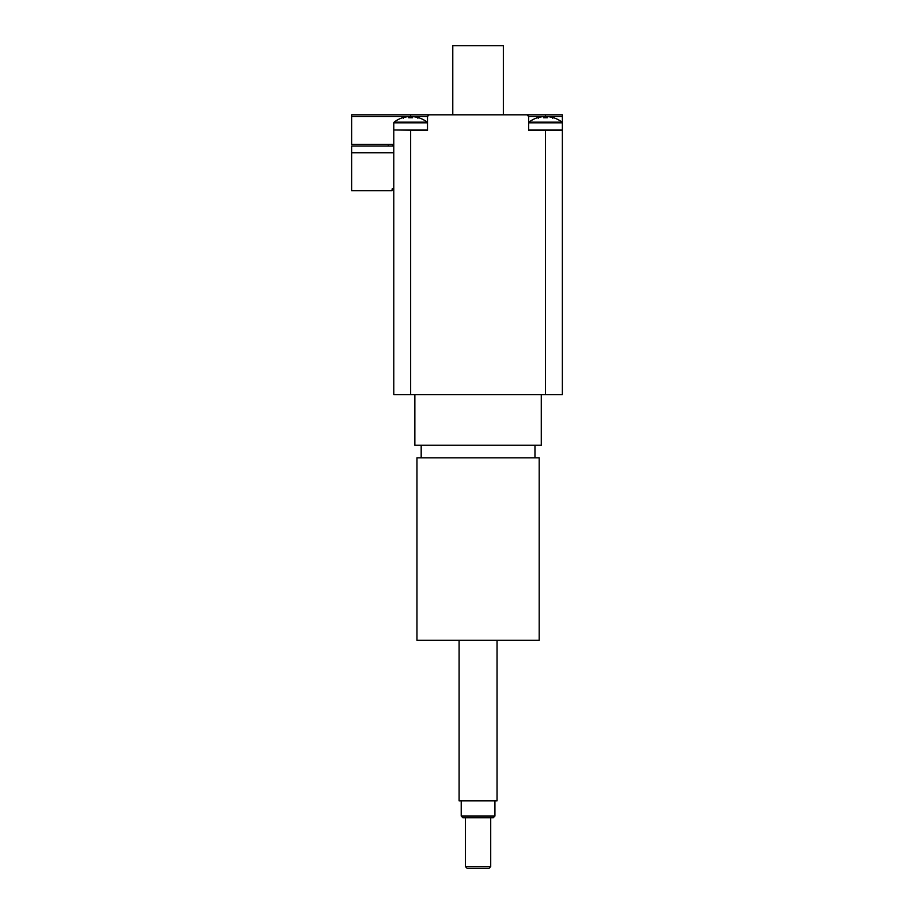 <?xml version="1.0" encoding="UTF-8"?>
<svg xmlns="http://www.w3.org/2000/svg" width="914" height="914" viewBox="0 0 914 914"><rect width="100%" height="100%" fill="white"/><g stroke="black" fill="none" stroke-linecap="round" stroke-linejoin="round"><path stroke-width="1.37" d="M388.313 146L388.313 144.309M393.785 146L351.65 146L351.65 190.672L392.106 190.672L392.106 188.981L393.785 188.981M393.785 152.741L351.65 152.741M503.351 114.81L503.351 45.7L452.784 45.7L452.784 114.81M538.323 118.169L537.581 117.757A26.94 26.689 -50.5 0 1 543.099 116.638L544.058 116.638A26.94 2.845 85 0 0 543.567 117.757L547.429 117.757A26.94 2.845 -85 0 0 546.938 116.638L547.897 116.638A26.94 26.689 50.5 0 1 553.404 117.757L552.673 118.169M562.35 122.819L562.03 122.156L528.966 122.156L528.646 122.819L562.35 122.819L562.35 129.982L528.635 129.982L528.646 122.819M544.058 116.638L544.161 117.723L544.058 116.638L543.099 116.638A26.94 26.689 -50.5 0 0 537.706 117.723M553.29 117.723A26.94 26.689 50.5 0 0 547.897 116.638M403.474 118.169L402.731 117.757A26.94 26.689 -50.5 0 1 408.25 116.638L409.209 116.638A26.94 2.845 85 0 0 408.718 117.757L412.58 117.757A26.94 2.845 -85 0 0 412.088 116.638L413.048 116.638A26.94 26.689 50.5 0 1 418.555 117.757L417.824 118.169M408.718 117.757L412.557 117.723L408.741 117.723M427.501 122.819L427.169 122.156L394.117 122.156L393.785 122.819L427.501 122.819L427.501 129.982L393.785 129.982L393.785 122.819M409.209 116.638L409.301 117.723L409.209 116.638L408.25 116.638A26.94 26.689 -50.5 0 0 402.857 117.723M528.635 116.501L528.635 130.405L562.35 130.405L562.35 114.81L526.955 114.81L528.635 116.501L562.35 116.501M394.208 129.982L427.501 130.405L427.501 116.501L429.192 114.81L351.65 114.81L351.65 116.501L427.501 116.501M429.192 114.81L526.955 114.81M351.65 116.501L351.65 144.309L393.785 144.309M545.498 129.982L545.498 394.631L562.35 394.631L562.35 130.405M393.785 130.405L393.785 394.631L410.649 394.631L410.649 129.982M490.715 866.609L465.432 866.609L467.111 868.3L489.024 868.3L490.715 866.609L490.715 817.733M494.931 816.042L461.216 816.042L462.895 817.733L493.24 817.733L494.931 816.042L494.931 800.87M497.033 640.314L497.033 800.87L459.102 800.87L459.102 640.314M416.967 457.845L539.18 457.845L539.18 640.314L416.967 640.314L416.967 457.845M534.964 445.198L534.964 457.845M562.35 335.632L562.35 394.631M541.282 394.631L541.282 445.198L414.853 445.198L414.853 394.631M545.498 394.631L410.649 394.631M546.938 116.638L546.846 117.723L546.926 116.638M412.088 116.638L411.986 117.723L412.077 116.638M545.498 116.501L545.498 114.81M410.649 116.501L410.649 114.81M392.529 146L392.529 144.309M547.406 117.723L543.59 117.723L547.406 117.723M562.03 122.156A26.974 26.974 0 0 0 553.644 117.757M537.352 117.757A26.974 26.974 0 0 0 528.966 122.156M427.169 122.156A26.974 26.974 0 0 0 418.783 117.757M402.503 117.757A26.974 26.974 0 0 0 394.117 122.156M465.432 817.733L465.432 866.609M461.216 800.87L461.216 816.042M421.183 445.198L421.183 457.845"/></g></svg>

